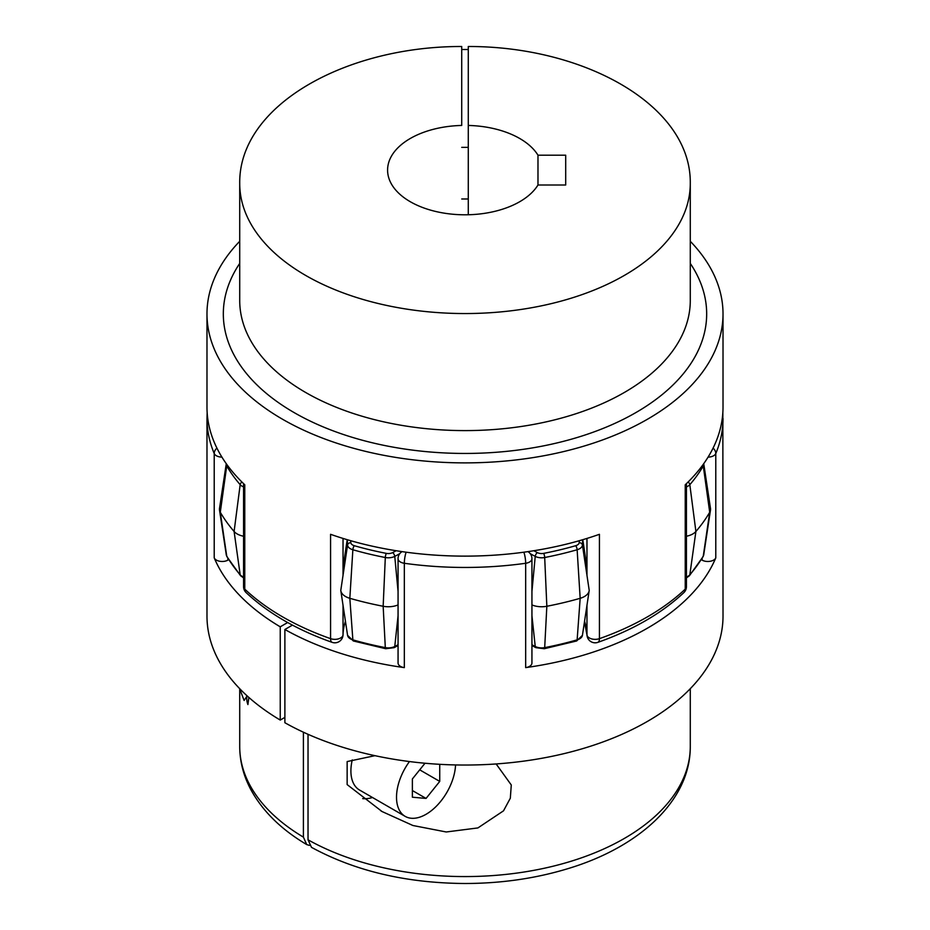 <?xml version="1.0" encoding="UTF-8"?>
<svg xmlns="http://www.w3.org/2000/svg" width="930" height="930" viewBox="0 0 930 930"><rect width="100%" height="100%" fill="white"/><g stroke="black" fill="none" stroke-linecap="round" stroke-linejoin="round"><path stroke-width="1.4" d="M246.741 696.524L244.113 700.476L240.498 690.967M246.799 695.582A25.808 14.892 -60 0 0 247.915 704.556L248.856 697.43M239.719 688.7L239.719 746.511A225.281 130.072 0 0 0 303.401 837.128L303.401 732.201M496.143 763.948L511.279 784.978L510.326 798.207L503.514 810.832L477.892 827.933L446.237 831.978L412.908 825.503L382.032 811.53L347.146 784.595L347.146 761.565L374.976 755.683M372.5 797.51A49.151 28.377 -60 0 1 362.688 798.603M409.456 761.554A41.78 24.122 120 0 0 405.166 816.366A41.78 24.122 120 0 0 426.056 814.296A41.78 24.122 120 0 0 455.561 764.937M352.261 759.903A41.78 24.122 120 0 0 359.55 790.035L405.166 816.366M206.983 616.079A258.017 148.963 0 0 0 280.244 720.064L280.244 626.82A258.017 148.963 0 0 1 214.214 557.861L214.214 453.515A258.017 148.963 180 0 1 206.983 418.477L206.983 616.079M227.85 558.256L227.85 560.162A8.196 4.731 180 0 1 216.388 560.093A8.196 4.731 180 0 1 214.214 557.861M216.923 448.109A8.196 6.498 157.3 0 0 214.214 453.515A8.196 4.731 180 0 0 216.388 455.747A8.196 4.731 180 0 0 221.933 457.13M722.842 412.734L723.017 616.079A258.017 148.963 0 0 1 565.254 753.335A258.017 148.963 0 0 1 284.882 722.738L284.882 629.494A258.017 148.963 0 0 0 404.329 667.624A8.196 4.731 180 0 1 400.458 666.368A8.196 4.731 180 0 1 398.063 663.02L398.063 558.674A8.196 4.731 180 0 0 400.458 562.022A8.196 4.731 180 0 0 404.329 563.278A8.196 1.569 -82 0 1 406.166 552.199M398.063 558.674A8.196 8.196 0 0 1 402.027 551.653A8.196 4.824 59 0 1 402.074 551.63M284.882 717.39L280.244 720.064M701.278 559.686A142.069 82.026 180 0 1 702.15 560.162L702.15 558.256M723.017 418.477A258.017 148.963 180 0 1 715.786 453.515A8.196 6.498 -157.3 0 0 713.077 448.109M525.671 667.624L525.671 563.278A8.196 4.731 180 0 0 529.542 562.022A8.196 4.731 180 0 0 531.937 558.674L531.937 663.02A8.196 4.731 180 0 1 525.671 667.624A258.017 148.963 0 0 0 715.786 557.861A8.196 4.731 180 0 1 710.125 561.29A8.196 4.731 180 0 1 702.15 560.162M404.329 667.624L404.329 563.278A258.017 148.963 180 0 0 525.671 563.278A8.196 1.569 -98 0 0 523.834 552.199M527.926 551.63A8.196 4.824 -59 0 1 527.973 551.653A8.196 8.196 0 0 1 531.937 558.674M227.85 560.162A142.069 82.026 180 0 1 228.722 559.686M287.672 622.53L280.244 626.82M284.882 629.494L292.45 625.123M311.492 847.346L308.028 839.802A225.281 130.072 0 0 0 552.722 866.307A225.281 130.072 0 0 0 690.281 746.511C690.513 800.451 639.503 847.218 567.742 868.701C535.448 878.501 501.189 883.442 464.977 883.5C406.259 883.116 355.097 871.061 311.492 847.346M308.028 734.305L308.028 839.802M303.401 837.128L306.726 844.591L309.446 845.393M425.01 763.239L412.374 778.968L412.374 797.208L426.056 798.428L439.739 781.409L439.739 764.321M412.374 790.535L426.056 798.428M419.709 769.842L439.739 781.409M531.937 644.723A112.007 64.67 0 0 0 535.238 646.49A9.614 5.545 0 0 0 544.689 647.617A251.251 145.057 0 0 0 577.135 639.852A9.614 5.545 0 0 0 582.424 635.364L589.178 590.655A16.38 9.463 180 0 1 580.169 598.304A258.017 148.963 180 0 1 546.84 606.267A16.38 9.463 180 0 1 531.937 604.919M398.063 604.919A16.38 9.463 180 0 1 383.16 606.267A258.017 148.963 180 0 1 349.831 598.304A16.38 9.463 180 0 1 340.822 590.655L347.576 635.364A9.614 5.545 0 0 0 352.865 639.852A3.278 1.197 106.1 0 0 353.4 640.991L385.729 648.721L394.099 647.675L398.063 645.525M226.978 556.768L240.603 575.763A3.278 2.395 139.2 0 1 240.173 574.787A251.251 145.057 0 0 1 226.722 556.047A3.278 2.534 149.9 0 0 226.978 556.768L226.269 554.768A9.614 5.545 0 0 0 226.722 556.047L220.294 512.244A16.38 9.463 180 0 1 219.515 510.059A16.38 9.463 180 0 1 219.515 508.419L226.269 463.71A9.614 5.545 180 0 0 226.722 465.942L220.294 512.244A258.017 148.963 180 0 0 234.104 531.483A16.38 9.463 180 0 0 243.567 536.226M703.731 463.675L710.485 508.419A16.38 9.463 180 0 1 710.485 510.059A16.38 9.463 180 0 1 709.706 512.244A258.017 148.963 180 0 1 695.896 531.483A16.38 9.463 180 0 1 686.433 536.226M461.722 49.511L468.278 49.511L468.278 46.5C584.598 46.279 691.362 105.474 690.281 183.477A225.281 130.072 180 0 1 465 313.55A225.281 130.072 180 0 1 239.719 183.477C238.638 105.474 345.402 46.279 461.722 46.5L461.722 125.445A77.411 44.687 0 0 0 387.589 170.097A77.411 44.687 0 0 0 465 214.795A77.411 44.687 0 0 0 537.982 185L565.696 185L565.696 155.205L537.982 155.205A77.411 44.687 0 0 0 468.278 125.445L468.278 214.749M597.885 642.351C633.121 629.866 661.788 613.288 683.875 592.608A8.196 5.708 46.6 0 0 685.236 589.12A258.017 148.963 0 0 1 599.432 638.654A8.196 3.488 70.6 0 1 597.885 642.351A8.196 8.196 0 0 1 586.981 635.016A8.196 6.684 -2 0 1 586.97 634.899A8.196 6.684 -2 0 1 586.97 634.713A8.196 4.731 0 0 0 591.224 638.771A8.196 4.731 0 0 0 599.432 638.654L599.432 534.308A258.017 148.963 180 0 1 465 556.128A258.017 148.963 180 0 1 330.569 534.308L330.569 638.654A8.196 3.488 109.4 0 0 332.115 642.351A8.196 8.196 0 0 0 343.019 635.016A8.196 6.684 2 0 0 343.031 634.713A142.069 82.026 180 0 1 345.437 621.228M690.281 241.289A258.017 148.963 180 0 1 723.017 313.91A258.017 148.963 180 0 1 465 462.884A258.017 148.963 180 0 1 206.983 313.91A258.017 148.963 180 0 1 239.719 241.289M243.567 483.623L243.567 586.656A8.196 4.731 0 0 0 244.764 589.12L244.764 484.774A258.017 148.963 180 0 1 206.983 407.154L206.983 313.91M343.031 605.244L343.031 634.713A8.196 4.731 0 0 1 338.776 638.771A8.196 4.731 0 0 1 330.569 638.654A258.017 148.963 0 0 1 244.764 589.12A8.196 5.708 133.4 0 0 246.125 592.608C268.212 613.288 296.879 629.866 332.115 642.351M565.696 185L565.696 155.205M537.982 185L537.982 155.205M468.278 49.511L468.278 125.445M723.017 313.91L723.017 407.154A258.017 148.963 180 0 1 685.236 484.774L685.236 589.12A8.196 4.731 0 0 0 686.433 586.656A8.196 8.196 0 0 1 683.875 592.608M468.278 46.5L468.278 47.232M715.786 557.861L715.786 453.515A8.196 4.731 180 0 1 713.612 455.747A8.196 4.731 180 0 1 708.067 457.13M533.855 550.723A108.764 62.787 0 0 0 537.4 552.629A6.359 3.674 0 0 0 543.655 553.373A247.996 143.174 0 0 0 575.693 545.712A3.278 1.197 73.9 0 1 577.135 549.746L580.169 598.304L577.135 639.852A3.278 1.197 73.9 0 1 576.6 640.991L582.424 635.364A9.614 5.545 0 0 0 582.447 635.202M543.655 553.373A3.278 0.849 79.1 0 1 544.689 557.512L546.84 606.267L544.689 647.617A3.278 0.849 79.1 0 1 544.271 648.721L576.6 640.991M531.937 615.73L535.238 646.49A3.278 1.779 117.3 0 0 535.901 647.675L544.271 648.721M537.4 552.629A3.278 1.779 117.3 0 0 535.238 556.384L531.937 591.399M575.693 545.712A6.359 3.674 0 0 0 579.192 542.643A3.278 2.674 5.6 0 1 582.447 545.096A9.614 5.545 180 0 1 577.135 549.746A251.251 145.057 180 0 1 544.689 557.512A9.614 5.545 180 0 1 535.238 556.384A112.007 64.67 180 0 1 530.181 553.606M579.192 542.643A108.764 62.787 0 0 0 579.332 540.702M582.587 539.76A112.007 64.67 180 0 1 582.447 545.096L589.213 590.364M350.668 540.702A108.764 62.787 0 0 0 350.808 542.643A6.359 3.674 0 0 0 354.307 545.712A3.278 1.197 106.1 0 0 352.865 549.746L349.831 598.304L352.865 639.852A251.251 145.057 0 0 0 385.311 647.617A9.614 5.545 0 0 0 394.762 646.49A3.278 1.779 62.7 0 1 394.099 647.675M398.063 615.73L394.762 646.49A112.007 64.67 0 0 0 398.063 644.723M354.307 545.712A247.996 143.174 0 0 0 386.345 553.373A3.278 0.849 100.9 0 0 385.311 557.512L383.16 606.267L385.311 647.617A3.278 0.849 100.9 0 0 385.729 648.721M347.553 635.202A9.614 5.545 0 0 0 347.576 635.364L353.4 640.991M350.808 542.643A3.278 2.674 174.4 0 0 347.553 545.096L340.787 590.364M386.345 553.373A6.359 3.674 0 0 0 392.6 552.629A3.278 1.779 62.7 0 1 394.762 556.384A9.614 5.545 180 0 1 385.311 557.512A251.251 145.057 180 0 1 352.865 549.746A9.614 5.545 180 0 1 347.553 545.096A112.007 64.67 180 0 1 347.413 539.76M399.819 553.606A112.007 64.67 180 0 1 394.762 556.384L398.063 591.399M392.6 552.629A108.764 62.787 0 0 0 396.145 550.723M241.94 482.031A3.278 2.395 139.2 0 0 240.173 484.681L234.104 531.483L240.173 574.787A9.614 5.545 0 0 0 243.567 576.972M227.118 464.861A3.278 2.534 149.9 0 0 226.722 465.942A251.251 145.057 180 0 0 240.173 484.681A9.614 5.545 180 0 0 243.567 486.867M688.061 482.031A3.278 2.395 -139.2 0 1 689.827 484.681L695.896 531.483L689.827 574.787A251.251 145.057 0 0 0 703.278 556.047L709.706 512.244L703.278 465.942A251.251 145.057 180 0 1 689.827 484.681A9.614 5.545 180 0 1 686.433 486.867M703.731 463.71A9.614 5.545 180 0 1 703.278 465.942A3.278 2.534 -149.9 0 0 702.882 464.861M686.433 576.972A9.614 5.545 0 0 0 689.827 574.787A3.278 2.395 40.8 0 1 689.397 575.763L703.022 556.768A3.278 2.534 30.1 0 0 703.278 556.047A9.614 5.545 0 0 0 703.731 554.768L710.485 510.059M239.719 183.477L239.719 300.529A225.281 130.072 0 0 0 465 430.602A225.281 130.072 0 0 0 690.281 300.529L690.281 183.477M690.281 263.411A241.672 139.523 180 0 1 465 453.445A241.672 139.523 180 0 1 239.719 263.411M343.031 538.424L343.031 575.391M584.563 621.228A142.069 82.026 180 0 1 586.97 634.713L586.97 605.244M586.97 575.391L586.97 538.424M382.032 811.53L380.951 810.902M207.157 412.734L206.983 418.477M306.726 844.591C281.104 829.409 262.423 810.983 250.681 789.314C243.439 775.608 239.777 761.333 239.719 746.511M690.281 688.7L690.281 746.511M535.901 647.675L531.937 645.525M582.784 539.702L586.97 567.474M347.216 539.702L343.031 567.474M240.603 575.763L243.567 577.89M226.269 554.768L219.515 510.059M686.433 577.89L689.397 575.763M703.731 554.768L703.022 556.768M461.722 147.37L468.278 147.37M461.722 198.985L468.278 198.985M243.567 586.656A8.196 8.196 0 0 0 246.125 592.608M586.97 634.899L584.47 621.845M686.433 483.623L686.433 586.656"/></g></svg>
